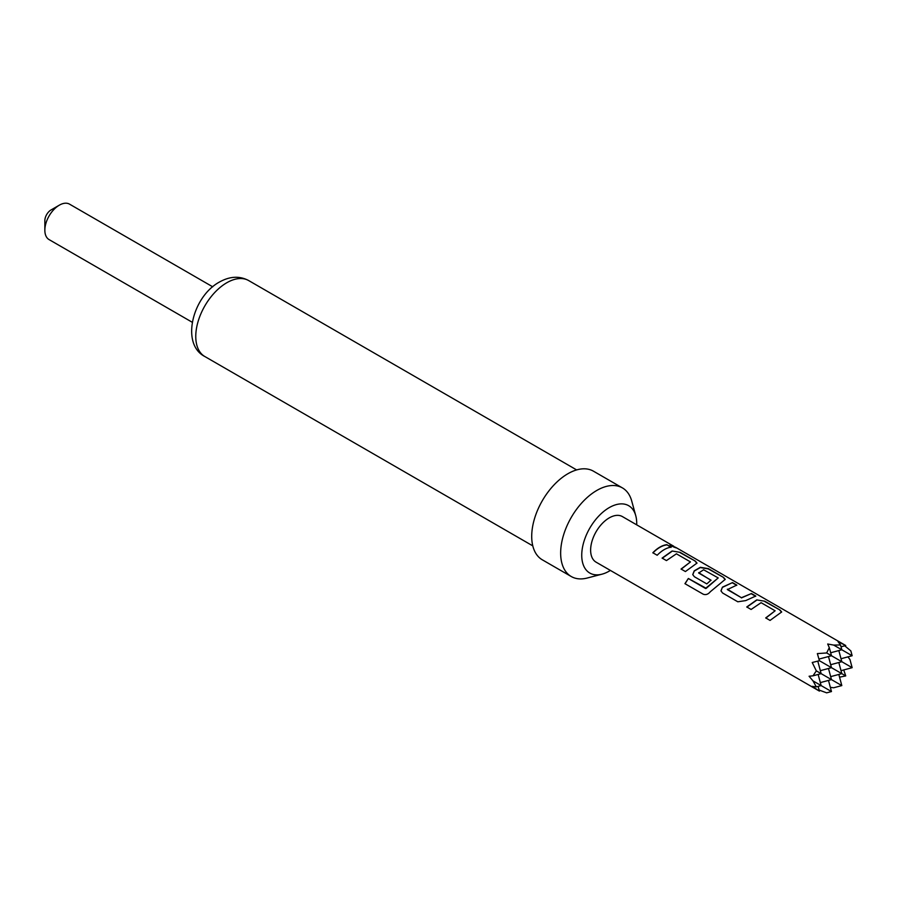 <?xml version="1.0" encoding="UTF-8"?>
<svg xmlns="http://www.w3.org/2000/svg" width="897" height="897" viewBox="0 0 897 897"><rect width="100%" height="100%" fill="white"/><g stroke="black" fill="none" stroke-linecap="round" stroke-linejoin="round"><path stroke-width="1.35" d="M675.374 547.181C677.493 548.426 676.058 547.989 671.079 545.858L669.981 544.737L676.652 547.955M669.992 544.894L675.744 547.731M212.712 286.805L69.551 204.157A20.463 11.818 120 0 0 59.325 205.166A20.463 11.818 120 0 0 44.85 230.237A20.463 11.818 120 0 0 49.088 239.6L192.238 322.258M44.85 230.237L44.85 220.684A8.768 5.068 -60 0 1 51.051 209.943L59.325 205.166M636.702 524.846A38.885 22.447 120 0 0 635.749 515.674A38.885 22.447 120 0 0 609.231 507.624A38.885 22.447 120 0 0 581.985 550.87A38.885 22.447 120 0 0 601.977 574.181A38.885 22.447 120 0 0 609.231 571.12A38.885 22.447 120 0 0 610.397 570.425M601.977 574.181L587.277 578.016A51.163 29.545 -60 0 1 571.254 576.524A51.163 29.545 -60 0 1 563.406 535.52A51.163 29.545 -60 0 1 596.83 490.435A51.163 29.545 -60 0 1 622.417 487.901A51.163 29.545 -60 0 1 631.723 501.031L635.749 515.674M571.254 576.524L542.304 559.806A51.163 29.545 -60 0 1 534.466 518.814A51.163 29.545 -60 0 1 567.891 473.728A51.163 29.545 -60 0 1 593.466 471.194L622.417 487.901M756.743 599.902L764.76 601.214L779.953 609.994L781.668 611.967L770.052 620.421L765.724 617.91L775.12 610.79L761.093 602.683L751.103 609.467L746.764 606.966L756.743 599.902L764.76 601.214M765.803 618.089L775.12 610.79M722.601 593.007L720.964 590.888L722.444 587.143L732.49 582.59L736.841 585.091L727.366 589.598L741.404 597.705L751.451 593.534L755.79 596.034L745.732 600.598L737.794 601.786L722.601 593.007M727.366 589.206L741.404 597.705M705.535 588.398L718.217 577.926L703.607 569.774L698.673 573.026L711.007 580.157L706.825 583.902L694.379 576.726L692.742 574.596L694.222 570.851L700.31 567.308L708.327 568.631L723.52 577.41L725.236 579.372L710.39 591.672C708.17 594.341 705.771 595.182 703.181 594.184L684.938 583.678L688.347 578.475L706.074 588.23M706.186 588.376L718.217 577.926M698.673 572.645L711.041 580.37M672.088 551.016L680.105 552.339L695.298 561.118L697.014 563.081L685.409 571.546L681.07 569.034L690.466 561.914L676.428 553.808L666.449 560.591L662.109 558.091L672.088 551.016L680.105 552.339M681.148 569.214L690.466 561.914M666.796 544.658L671.135 547.159C666.482 547.798 661.829 550.5 657.187 555.254L652.837 552.754C657.49 547.989 662.132 545.298 666.796 544.658L671.057 547.428M841.016 646.793L845.736 645.526L838.033 641.669L840.523 644.965L833.694 645.089L827.696 644.012L829.299 647.634L826.664 652.96L817.358 653.599L819.421 660.719L812.222 662.491L816.326 670.866L813.018 675.822L809.083 676.237L813.018 680.901L816.326 686.878L812.222 686.362L819.421 691.105L596.079 562.161A26.316 15.193 -60 0 1 590.63 550.119A26.316 15.193 -60 0 1 602.111 523.635A26.316 15.193 -60 0 1 622.395 516.582L673.793 546.262M841.016 658.734L852.15 655.741L850.861 650.93L844.716 645.795M841.016 670.664L852.15 667.682L849.975 659.564L847.957 656.873M839.558 677.179L845.736 675.912L843.741 669.936M830.353 687.36L833.694 687.764L841.812 685.588L816.326 670.866M819.152 690.085L826.664 692.843L831.474 691.553L813.018 680.901M829.299 647.634L831.474 655.741L826.664 652.96M830.678 652.758L841.812 649.776L833.694 645.089M840.523 644.965L841.812 649.776L852.15 655.741M818.972 659.093L831.474 655.741L852.15 667.682M828.492 668.478L831.474 679.612L820.34 682.606M830.678 676.63L841.812 673.647L819.421 660.719M838.83 662.513L841.812 673.647L845.736 675.912M818.154 674.443L821.136 685.588L816.326 686.878M828.492 656.548L831.474 667.682L820.34 670.664M830.678 664.699L841.812 661.717L838.83 650.572M817.795 661.145L821.136 673.647L813.018 675.822M828.492 680.419L831.474 691.553M838.83 674.443L841.812 685.588M818.154 686.384L819.421 691.105M652.915 552.922C657.512 548.213 662.109 545.544 666.718 544.916M662.188 558.27L672.055 551.274M680.027 552.608L695.298 561.118M695.22 561.376L696.969 563.226M691.486 587.445L685.084 583.756L688.347 578.475M688.459 578.61L705.636 588.533M703.203 594.184L700.635 592.715M692.776 574.697L694.256 571.075L700.277 567.566L708.249 568.9L723.52 577.41M723.442 577.668L725.18 579.518M721.009 590.988L722.444 587.143M741.427 597.918L751.451 593.534M751.372 593.803L755.711 596.303M722.477 587.356L732.49 582.59M732.423 582.848L736.762 585.36M746.842 607.134L756.709 600.149M764.681 601.483L779.953 609.994M779.874 610.263L781.623 612.102M226.773 282.757A43.852 25.318 120 0 0 198.125 321.395A43.852 25.318 120 0 0 204.852 356.535C180.499 344.19 192.507 296.537 219.462 282.028C229.89 276.209 239.634 275.727 248.704 280.582A43.852 25.318 120 0 0 226.773 282.757M532.784 545.869L204.852 356.535M676.383 547.753L845.736 645.526M576.636 469.916L248.704 280.582M673.961 546.699L675.755 547.731"/></g></svg>
